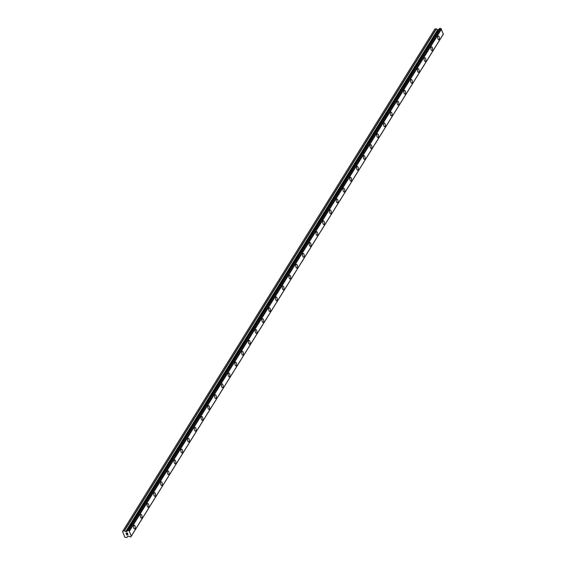 <?xml version="1.0" encoding="UTF-8"?>
<svg xmlns="http://www.w3.org/2000/svg" width="566" height="566" viewBox="0 0 566 566"><rect width="100%" height="100%" fill="white"/><g stroke="black" fill="none" stroke-linecap="round" stroke-linejoin="round"><path stroke-width="0.85" d="M439.159 39.464A1.903 0.856 -98 0 1 438.792 39.747A1.903 0.856 -98 0 1 437.773 38.431A1.903 0.856 -98 0 1 437.9 36.252A1.903 0.856 -98 0 1 438.268 35.969A1.903 0.856 -98 0 1 439.28 37.285A1.903 0.856 -98 0 1 439.159 39.464M438.268 35.969A1.903 0.856 -98 0 1 439.287 37.285A1.903 0.856 -98 0 1 439.166 39.464A1.903 0.856 -98 0 1 438.799 39.747M431.504 46.844A1.903 0.856 -98 0 1 432.53 48.152A1.903 0.856 -98 0 1 432.403 50.339A1.903 0.856 -98 0 1 432.035 50.615A1.903 0.856 -98 0 1 431.016 49.306A1.903 0.856 -98 0 1 431.136 47.119A1.903 0.856 -98 0 1 431.504 46.844A1.903 0.856 -98 0 1 432.523 48.16A1.903 0.856 -98 0 1 432.403 50.339A1.903 0.856 -98 0 1 432.035 50.615M424.748 57.718A1.903 0.856 -98 0 1 425.766 59.027A1.903 0.856 -98 0 1 425.646 61.213A1.903 0.856 -98 0 1 425.278 61.489A1.903 0.856 -98 0 1 424.259 60.18A1.903 0.856 -98 0 1 424.38 57.994A1.903 0.856 -98 0 1 424.748 57.718A1.903 0.856 -98 0 1 425.766 59.027A1.903 0.856 -98 0 1 425.646 61.213A1.903 0.856 -98 0 1 425.278 61.489M417.991 68.585A1.903 0.856 -98 0 1 419.01 69.901A1.903 0.856 -98 0 1 418.89 72.08A1.903 0.856 -98 0 1 418.522 72.363A1.903 0.856 -98 0 1 417.503 71.047A1.903 0.856 -98 0 1 417.623 68.868A1.903 0.856 -98 0 1 417.991 68.585A1.903 0.856 -98 0 1 419.01 69.901A1.903 0.856 -98 0 1 418.882 72.08A1.903 0.856 -98 0 1 418.522 72.363M411.234 79.459A1.903 0.856 -98 0 1 412.253 80.775A1.903 0.856 -98 0 1 412.133 82.954A1.903 0.856 -98 0 1 411.758 83.237A1.903 0.856 -98 0 1 410.739 81.921A1.903 0.856 -98 0 1 410.866 79.742A1.903 0.856 -98 0 1 411.234 79.459A1.903 0.856 -98 0 1 412.253 80.775A1.903 0.856 -98 0 1 412.126 82.954A1.903 0.856 -98 0 1 411.765 83.237M404.471 90.334A1.903 0.856 -98 0 1 405.497 91.642A1.903 0.856 -98 0 1 405.369 93.829A1.903 0.856 -98 0 1 405.001 94.105A1.903 0.856 -98 0 1 403.983 92.796A1.903 0.856 -98 0 1 404.103 90.61A1.903 0.856 -98 0 1 404.471 90.334A1.903 0.856 -98 0 1 405.489 91.65A1.903 0.856 -98 0 1 405.369 93.829A1.903 0.856 -98 0 1 405.001 94.105M397.714 101.201A1.903 0.856 -98 0 1 398.733 102.517A1.903 0.856 -98 0 1 398.613 104.696A1.903 0.856 -98 0 1 398.245 104.979A1.903 0.856 -98 0 1 397.226 103.67A1.903 0.856 -98 0 1 397.346 101.484A1.903 0.856 -98 0 1 397.714 101.201A1.903 0.856 -98 0 1 398.733 102.517A1.903 0.856 -98 0 1 398.613 104.703A1.903 0.856 -98 0 1 398.245 104.979M390.957 112.075A1.903 0.856 -98 0 1 391.976 113.391A1.903 0.856 -98 0 1 391.856 115.57A1.903 0.856 -98 0 1 391.488 115.853A1.903 0.856 -98 0 1 390.469 114.537A1.903 0.856 -98 0 1 390.59 112.358A1.903 0.856 -98 0 1 390.957 112.075A1.903 0.856 -98 0 1 391.976 113.391A1.903 0.856 -98 0 1 391.856 115.57A1.903 0.856 -98 0 1 391.488 115.853M384.201 122.949A1.903 0.856 -98 0 1 385.22 124.258A1.903 0.856 -98 0 1 385.099 126.444A1.903 0.856 -98 0 1 384.731 126.727A1.903 0.856 -98 0 1 383.713 125.411A1.903 0.856 -98 0 1 383.833 123.232A1.903 0.856 -98 0 1 384.201 122.949A1.903 0.856 -98 0 1 385.22 124.265A1.903 0.856 -98 0 1 385.092 126.444A1.903 0.856 -98 0 1 384.731 126.727M377.444 133.824A1.903 0.856 -98 0 1 378.463 135.132A1.903 0.856 -98 0 1 378.343 137.319A1.903 0.856 -98 0 1 377.968 137.595A1.903 0.856 -98 0 1 376.949 136.286A1.903 0.856 -98 0 1 377.076 134.1A1.903 0.856 -98 0 1 377.444 133.824A1.903 0.856 -98 0 1 378.456 135.132A1.903 0.856 -98 0 1 378.336 137.319A1.903 0.856 -98 0 1 377.975 137.595M370.68 144.691A1.903 0.856 -98 0 1 371.706 146.007A1.903 0.856 -98 0 1 371.579 148.186A1.903 0.856 -98 0 1 371.211 148.469A1.903 0.856 -98 0 1 370.192 147.153A1.903 0.856 -98 0 1 370.313 144.974A1.903 0.856 -98 0 1 370.68 144.691A1.903 0.856 -98 0 1 371.699 146.007A1.903 0.856 -98 0 1 371.579 148.186A1.903 0.856 -98 0 1 371.211 148.469M363.924 155.565A1.903 0.856 -98 0 1 364.943 156.881A1.903 0.856 -98 0 1 364.822 159.06A1.903 0.856 -98 0 1 364.454 159.343A1.903 0.856 -98 0 1 363.436 158.027A1.903 0.856 -98 0 1 363.556 155.848A1.903 0.856 -98 0 1 363.924 155.565A1.903 0.856 -98 0 1 364.943 156.881A1.903 0.856 -98 0 1 364.822 159.06A1.903 0.856 -98 0 1 364.454 159.343M357.167 166.439A1.903 0.856 -98 0 1 358.186 167.748A1.903 0.856 -98 0 1 358.066 169.934A1.903 0.856 -98 0 1 357.698 170.21A1.903 0.856 -98 0 1 356.679 168.901A1.903 0.856 -98 0 1 356.799 166.715A1.903 0.856 -98 0 1 357.167 166.439A1.903 0.856 -98 0 1 358.186 167.755A1.903 0.856 -98 0 1 358.066 169.934A1.903 0.856 -98 0 1 357.698 170.21M350.411 177.314A1.903 0.856 -98 0 1 351.429 178.623A1.903 0.856 -98 0 1 351.309 180.809A1.903 0.856 -98 0 1 350.941 181.085A1.903 0.856 -98 0 1 349.922 179.776A1.903 0.856 -98 0 1 350.043 177.59A1.903 0.856 -98 0 1 350.411 177.314A1.903 0.856 -98 0 1 351.429 178.623A1.903 0.856 -98 0 1 351.302 180.809A1.903 0.856 -98 0 1 350.941 181.085M343.647 188.181A1.903 0.856 -98 0 1 344.666 189.497A1.903 0.856 -98 0 1 344.545 191.676A1.903 0.856 -98 0 1 344.178 191.959M344.553 191.676A1.903 0.856 -98 0 1 344.185 191.959A1.903 0.856 -98 0 1 343.159 190.643A1.903 0.856 -98 0 1 343.286 188.464A1.903 0.856 -98 0 1 343.654 188.181A1.903 0.856 -98 0 1 344.673 189.497A1.903 0.856 -98 0 1 344.553 191.676M336.89 199.055A1.903 0.856 -98 0 1 337.916 200.371A1.903 0.856 -98 0 1 337.789 202.55A1.903 0.856 -98 0 1 337.421 202.833A1.903 0.856 -98 0 1 336.402 201.517A1.903 0.856 -98 0 1 336.522 199.338A1.903 0.856 -98 0 1 336.89 199.055A1.903 0.856 -98 0 1 337.909 200.371A1.903 0.856 -98 0 1 337.789 202.55A1.903 0.856 -98 0 1 337.421 202.833M330.134 209.929A1.903 0.856 -98 0 1 331.152 211.238A1.903 0.856 -98 0 1 331.032 213.424A1.903 0.856 -98 0 1 330.664 213.7A1.903 0.856 -98 0 1 329.645 212.392A1.903 0.856 -98 0 1 329.766 210.205A1.903 0.856 -98 0 1 330.134 209.929A1.903 0.856 -98 0 1 331.152 211.245A1.903 0.856 -98 0 1 331.032 213.424A1.903 0.856 -98 0 1 330.664 213.7M324.268 224.299A1.903 0.856 -98 0 1 323.908 224.575A1.903 0.856 -98 0 1 322.889 223.266A1.903 0.856 -98 0 1 323.009 221.08A1.903 0.856 -98 0 1 323.377 220.804A1.903 0.856 -98 0 1 324.396 222.113A1.903 0.856 -98 0 1 324.268 224.299M323.377 220.804A1.903 0.856 -98 0 1 324.396 222.113A1.903 0.856 -98 0 1 324.276 224.292A1.903 0.856 -98 0 1 323.908 224.575M316.62 231.671A1.903 0.856 -98 0 1 317.639 232.987A1.903 0.856 -98 0 1 317.519 235.166A1.903 0.856 -98 0 1 317.144 235.449A1.903 0.856 -98 0 1 316.125 234.133A1.903 0.856 -98 0 1 316.252 231.954A1.903 0.856 -98 0 1 316.62 231.671A1.903 0.856 -98 0 1 317.639 232.987A1.903 0.856 -98 0 1 317.512 235.166A1.903 0.856 -98 0 1 317.151 235.449M309.864 242.545A1.903 0.856 -98 0 1 310.883 243.854A1.903 0.856 -98 0 1 310.755 246.04A1.903 0.856 -98 0 1 310.387 246.323A1.903 0.856 -98 0 1 309.369 245.007A1.903 0.856 -98 0 1 309.496 242.828A1.903 0.856 -98 0 1 309.864 242.545A1.903 0.856 -98 0 1 310.875 243.861A1.903 0.856 -98 0 1 310.755 246.04A1.903 0.856 -98 0 1 310.387 246.323M303.1 253.419A1.903 0.856 -98 0 1 304.126 254.728A1.903 0.856 -98 0 1 303.999 256.914A1.903 0.856 -98 0 1 303.631 257.19A1.903 0.856 -98 0 1 302.612 255.882A1.903 0.856 -98 0 1 302.732 253.695A1.903 0.856 -98 0 1 303.1 253.419A1.903 0.856 -98 0 1 304.119 254.735A1.903 0.856 -98 0 1 303.999 256.914A1.903 0.856 -98 0 1 303.631 257.19M296.343 264.287A1.903 0.856 -98 0 1 297.362 265.603A1.903 0.856 -98 0 1 297.242 267.782A1.903 0.856 -98 0 1 296.874 268.065A1.903 0.856 -98 0 1 295.855 266.756A1.903 0.856 -98 0 1 295.976 264.57A1.903 0.856 -98 0 1 296.343 264.287A1.903 0.856 -98 0 1 297.362 265.603A1.903 0.856 -98 0 1 297.242 267.782A1.903 0.856 -98 0 1 296.874 268.065M290.478 278.656A1.903 0.856 -98 0 1 290.117 278.939A1.903 0.856 -98 0 1 289.099 277.623A1.903 0.856 -98 0 1 289.219 275.444A1.903 0.856 -98 0 1 289.587 275.161A1.903 0.856 -98 0 1 290.606 276.477A1.903 0.856 -98 0 1 290.478 278.656M289.587 275.161A1.903 0.856 -98 0 1 290.606 276.477A1.903 0.856 -98 0 1 290.485 278.656A1.903 0.856 -98 0 1 290.117 278.939M282.83 286.035A1.903 0.856 -98 0 1 283.849 287.344A1.903 0.856 -98 0 1 283.729 289.53A1.903 0.856 -98 0 1 283.361 289.806A1.903 0.856 -98 0 1 282.335 288.497A1.903 0.856 -98 0 1 282.462 286.311A1.903 0.856 -98 0 1 282.83 286.035A1.903 0.856 -98 0 1 283.849 287.351A1.903 0.856 -98 0 1 283.722 289.53A1.903 0.856 -98 0 1 283.354 289.813M276.067 296.909A1.903 0.856 -98 0 1 277.092 298.218A1.903 0.856 -98 0 1 276.965 300.405A1.903 0.856 -98 0 1 276.597 300.68A1.903 0.856 -98 0 1 275.578 299.372A1.903 0.856 -98 0 1 275.699 297.185A1.903 0.856 -98 0 1 276.067 296.909A1.903 0.856 -98 0 1 277.085 298.218A1.903 0.856 -98 0 1 276.965 300.405A1.903 0.856 -98 0 1 276.597 300.68M269.31 307.777A1.903 0.856 -98 0 1 270.329 309.093A1.903 0.856 -98 0 1 270.208 311.272A1.903 0.856 -98 0 1 269.84 311.555A1.903 0.856 -98 0 1 268.822 310.239A1.903 0.856 -98 0 1 268.942 308.06A1.903 0.856 -98 0 1 269.31 307.777A1.903 0.856 -98 0 1 270.329 309.093A1.903 0.856 -98 0 1 270.208 311.272A1.903 0.856 -98 0 1 269.84 311.555M262.553 318.651A1.903 0.856 -98 0 1 263.572 319.967A1.903 0.856 -98 0 1 263.452 322.146A1.903 0.856 -98 0 1 263.084 322.429A1.903 0.856 -98 0 1 262.065 321.113A1.903 0.856 -98 0 1 262.185 318.934A1.903 0.856 -98 0 1 262.553 318.651A1.903 0.856 -98 0 1 263.572 319.967A1.903 0.856 -98 0 1 263.452 322.146A1.903 0.856 -98 0 1 263.084 322.429M255.797 329.525A1.903 0.856 -98 0 1 256.815 330.834A1.903 0.856 -98 0 1 256.695 333.02A1.903 0.856 -98 0 1 256.327 333.296A1.903 0.856 -98 0 1 255.308 331.987A1.903 0.856 -98 0 1 255.429 329.801A1.903 0.856 -98 0 1 255.797 329.525A1.903 0.856 -98 0 1 256.815 330.841A1.903 0.856 -98 0 1 256.688 333.02A1.903 0.856 -98 0 1 256.327 333.296M249.04 340.399A1.903 0.856 -98 0 1 250.059 341.708A1.903 0.856 -98 0 1 249.939 343.895A1.903 0.856 -98 0 1 249.564 344.17A1.903 0.856 -98 0 1 248.545 342.862A1.903 0.856 -98 0 1 248.672 340.675A1.903 0.856 -98 0 1 249.04 340.399A1.903 0.856 -98 0 1 250.052 341.708A1.903 0.856 -98 0 1 249.931 343.895A1.903 0.856 -98 0 1 249.571 344.17M242.276 351.267A1.903 0.856 -98 0 1 243.302 352.583A1.903 0.856 -98 0 1 243.175 354.762A1.903 0.856 -98 0 1 242.807 355.045A1.903 0.856 -98 0 1 241.788 353.729A1.903 0.856 -98 0 1 241.908 351.55A1.903 0.856 -98 0 1 242.276 351.267A1.903 0.856 -98 0 1 243.295 352.583A1.903 0.856 -98 0 1 243.175 354.762A1.903 0.856 -98 0 1 242.807 355.045M235.52 362.141A1.903 0.856 -98 0 1 236.538 363.457A1.903 0.856 -98 0 1 236.418 365.636A1.903 0.856 -98 0 1 236.05 365.919A1.903 0.856 -98 0 1 235.031 364.603A1.903 0.856 -98 0 1 235.152 362.424A1.903 0.856 -98 0 1 235.52 362.141A1.903 0.856 -98 0 1 236.538 363.457A1.903 0.856 -98 0 1 236.418 365.636A1.903 0.856 -98 0 1 236.05 365.919M228.763 373.015A1.903 0.856 -98 0 1 229.782 374.324A1.903 0.856 -98 0 1 229.662 376.51A1.903 0.856 -98 0 1 229.294 376.786A1.903 0.856 -98 0 1 228.275 375.477A1.903 0.856 -98 0 1 228.395 373.291A1.903 0.856 -98 0 1 228.763 373.015A1.903 0.856 -98 0 1 229.782 374.331A1.903 0.856 -98 0 1 229.662 376.51A1.903 0.856 -98 0 1 229.294 376.786M222.006 383.882A1.903 0.856 -98 0 1 223.025 385.198A1.903 0.856 -98 0 1 222.905 387.377A1.903 0.856 -98 0 1 222.537 387.66A1.903 0.856 -98 0 1 221.518 386.352A1.903 0.856 -98 0 1 221.639 384.165A1.903 0.856 -98 0 1 222.006 383.882A1.903 0.856 -98 0 1 223.025 385.198A1.903 0.856 -98 0 1 222.898 387.385A1.903 0.856 -98 0 1 222.537 387.66M215.25 394.757A1.903 0.856 -98 0 1 216.269 396.073A1.903 0.856 -98 0 1 216.148 398.252A1.903 0.856 -98 0 1 215.773 398.535A1.903 0.856 -98 0 1 214.755 397.219A1.903 0.856 -98 0 1 214.882 395.04A1.903 0.856 -98 0 1 215.25 394.757A1.903 0.856 -98 0 1 216.262 396.073A1.903 0.856 -98 0 1 216.141 398.252A1.903 0.856 -98 0 1 215.78 398.535M208.486 405.631A1.903 0.856 -98 0 1 209.512 406.94A1.903 0.856 -98 0 1 209.385 409.126A1.903 0.856 -98 0 1 209.017 409.409A1.903 0.856 -98 0 1 207.998 408.093A1.903 0.856 -98 0 1 208.118 405.914A1.903 0.856 -98 0 1 208.486 405.631A1.903 0.856 -98 0 1 209.505 406.947A1.903 0.856 -98 0 1 209.385 409.126A1.903 0.856 -98 0 1 209.017 409.409M201.729 416.505A1.903 0.856 -98 0 1 202.748 417.814A1.903 0.856 -98 0 1 202.628 420A1.903 0.856 -98 0 1 202.26 420.276A1.903 0.856 -98 0 1 201.241 418.967A1.903 0.856 -98 0 1 201.362 416.781A1.903 0.856 -98 0 1 201.729 416.505A1.903 0.856 -98 0 1 202.748 417.814A1.903 0.856 -98 0 1 202.628 420A1.903 0.856 -98 0 1 202.26 420.276M194.973 427.372A1.903 0.856 -98 0 1 195.992 428.688A1.903 0.856 -98 0 1 195.871 430.868A1.903 0.856 -98 0 1 195.503 431.151A1.903 0.856 -98 0 1 194.485 429.835A1.903 0.856 -98 0 1 194.605 427.655A1.903 0.856 -98 0 1 194.973 427.372A1.903 0.856 -98 0 1 195.992 428.688A1.903 0.856 -98 0 1 195.864 430.868A1.903 0.856 -98 0 1 195.503 431.151M188.209 438.247A1.903 0.856 -98 0 1 189.235 439.563A1.903 0.856 -98 0 1 189.108 441.742A1.903 0.856 -98 0 1 188.74 442.025M189.115 441.742A1.903 0.856 -98 0 1 188.747 442.025A1.903 0.856 -98 0 1 187.721 440.709A1.903 0.856 -98 0 1 187.848 438.53A1.903 0.856 -98 0 1 188.216 438.247A1.903 0.856 -98 0 1 189.235 439.563A1.903 0.856 -98 0 1 189.115 441.742M181.453 449.121A1.903 0.856 -98 0 1 182.478 450.43A1.903 0.856 -98 0 1 182.351 452.616A1.903 0.856 -98 0 1 181.983 452.892A1.903 0.856 -98 0 1 180.964 451.583A1.903 0.856 -98 0 1 181.085 449.397A1.903 0.856 -98 0 1 181.453 449.121A1.903 0.856 -98 0 1 182.471 450.437A1.903 0.856 -98 0 1 182.351 452.616A1.903 0.856 -98 0 1 181.983 452.892M174.696 459.995A1.903 0.856 -98 0 1 175.715 461.304A1.903 0.856 -98 0 1 175.594 463.49A1.903 0.856 -98 0 1 175.227 463.766A1.903 0.856 -98 0 1 174.208 462.457A1.903 0.856 -98 0 1 174.328 460.271A1.903 0.856 -98 0 1 174.696 459.995A1.903 0.856 -98 0 1 175.715 461.304A1.903 0.856 -98 0 1 175.594 463.49A1.903 0.856 -98 0 1 175.227 463.766M167.939 470.862A1.903 0.856 -98 0 1 168.958 472.178A1.903 0.856 -98 0 1 168.838 474.358A1.903 0.856 -98 0 1 168.47 474.641A1.903 0.856 -98 0 1 167.451 473.325A1.903 0.856 -98 0 1 167.571 471.145A1.903 0.856 -98 0 1 167.939 470.862A1.903 0.856 -98 0 1 168.958 472.178A1.903 0.856 -98 0 1 168.838 474.358A1.903 0.856 -98 0 1 168.47 474.641M161.183 481.737A1.903 0.856 -98 0 1 162.201 483.053A1.903 0.856 -98 0 1 162.081 485.232A1.903 0.856 -98 0 1 161.713 485.515A1.903 0.856 -98 0 1 160.694 484.199A1.903 0.856 -98 0 1 160.815 482.02A1.903 0.856 -98 0 1 161.183 481.737A1.903 0.856 -98 0 1 162.201 483.053A1.903 0.856 -98 0 1 162.074 485.232A1.903 0.856 -98 0 1 161.713 485.515M154.426 492.611A1.903 0.856 -98 0 1 155.445 493.92A1.903 0.856 -98 0 1 155.325 496.106A1.903 0.856 -98 0 1 154.95 496.382A1.903 0.856 -98 0 1 153.931 495.073A1.903 0.856 -98 0 1 154.058 492.887A1.903 0.856 -98 0 1 154.426 492.611A1.903 0.856 -98 0 1 155.438 493.927A1.903 0.856 -98 0 1 155.317 496.106A1.903 0.856 -98 0 1 154.957 496.382M148.561 506.98A1.903 0.856 -98 0 1 148.193 507.256A1.903 0.856 -98 0 1 147.174 505.947A1.903 0.856 -98 0 1 147.294 503.761A1.903 0.856 -98 0 1 147.662 503.485A1.903 0.856 -98 0 1 148.681 504.794A1.903 0.856 -98 0 1 148.561 506.98M147.662 503.485A1.903 0.856 -98 0 1 148.688 504.794A1.903 0.856 -98 0 1 148.561 506.973A1.903 0.856 -98 0 1 148.193 507.256M140.906 514.352A1.903 0.856 -98 0 1 141.924 515.668A1.903 0.856 -98 0 1 141.804 517.848A1.903 0.856 -98 0 1 141.436 518.131A1.903 0.856 -98 0 1 140.418 516.815A1.903 0.856 -98 0 1 140.538 514.635A1.903 0.856 -98 0 1 140.906 514.352A1.903 0.856 -98 0 1 141.924 515.668A1.903 0.856 -98 0 1 141.804 517.848A1.903 0.856 -98 0 1 141.436 518.131M134.149 525.227A1.903 0.856 -98 0 1 135.168 526.536A1.903 0.856 -98 0 1 135.048 528.722A1.903 0.856 -98 0 1 134.68 529.005A1.903 0.856 -98 0 1 133.661 527.689A1.903 0.856 -98 0 1 133.781 525.51A1.903 0.856 -98 0 1 134.149 525.227A1.903 0.856 -98 0 1 135.168 526.543A1.903 0.856 -98 0 1 135.048 528.722A1.903 0.856 -98 0 1 134.68 529.005M127.329 532.988L126.798 533.066L127.329 532.988L127.583 533.639L127.329 532.988M126.798 533.066L126.94 533.42L126.798 533.066M126.713 533.08L126.183 533.151L126.713 533.073M126.183 533.151L126.437 533.802L126.183 533.151M126.062 533.08L126.352 533.809L126.062 533.08L127.385 532.896L127.675 533.625M127.534 534.177L128.008 534.82M127.3 534.728L126.678 534.403L127.3 534.728M126.678 534.403L126.947 535.096L126.678 534.403M126.522 534.24L126.862 535.103L126.515 534.24L127.746 534.828L127.782 534.29L127.866 534.813M127.025 537.396L127.789 536.278L129.303 536.441A0.835 0.658 31.9 0 1 130.074 536.893L130.895 536.773A0.835 0.658 31.9 0 1 131.255 536.158L129.161 530.83A0.835 0.658 31.9 0 1 128.376 530.377L127.548 530.491A0.835 0.658 31.9 0 1 127.201 531.099L125.97 531.651L124.195 530.795L122.864 530.979L122.574 531.488L124.867 537.318L126.841 537.516L127.711 536.299L127.025 537.403M438.869 29.581L437.716 29.651L436.195 28.852L434.865 29.036L122.864 530.979M131.284 536.129L443.284 34.193L441.162 28.887A0.835 0.658 31.9 0 1 440.376 28.434L439.591 28.413L127.598 530.356L439.591 28.413M442.853 34.965L130.852 536.908L442.853 34.965M130.88 536.851L442.881 34.908M130.895 536.773L442.895 34.83M131.425 535.882L443.426 33.939M129.515 531.028L441.515 29.092M129.204 530.844L441.204 28.901M129.161 530.83L441.162 28.887M128.376 530.377L440.376 28.434M128.305 530.307L440.306 28.371M128.234 530.271L440.235 28.328M128.114 530.243L440.115 28.3M127.683 530.3L439.683 28.364M126.834 531.524L438.834 29.588M125.97 531.651L437.971 29.708M125.716 531.594L437.716 29.651M124.442 530.844L436.443 28.908M124.195 530.795L436.195 28.852M127.166 531.134L127.555 530.512"/></g></svg>
